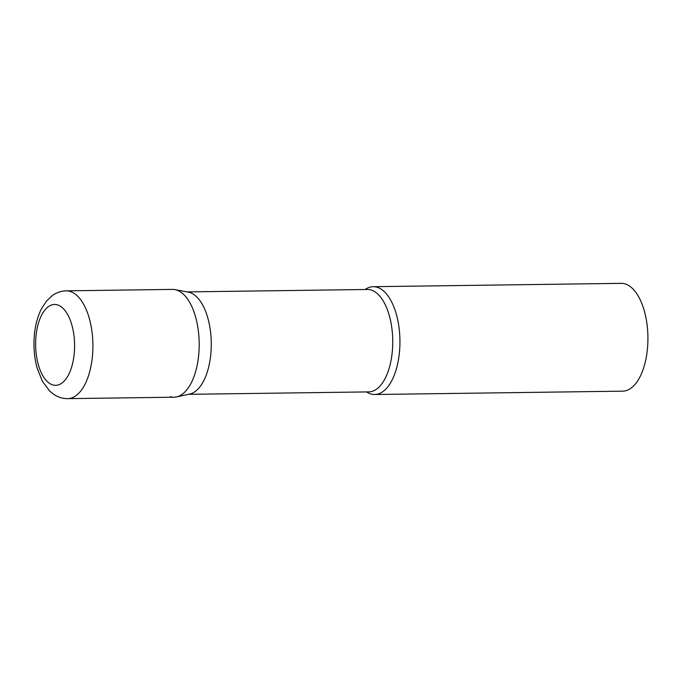 <?xml version="1.0" encoding="UTF-8"?>
<svg xmlns="http://www.w3.org/2000/svg" width="682" height="682" viewBox="0 0 682 682"><rect width="100%" height="100%" fill="white"/><g stroke="black" fill="none" stroke-linecap="round" stroke-linejoin="round"><path stroke-width="1.02" d="M67.646 398.646L173.927 397.214A53.912 25.976 -90.8 0 0 199.025 350.463A53.912 25.976 -90.8 0 0 172.478 289.407L66.197 290.839C61.065 290.992 56.436 292.569 52.326 295.57L46.512 301.043L41.44 308.818C37.16 317.411 34.714 327.351 34.1 338.647C33.571 348.979 34.586 358.826 37.169 368.186L42.42 381.332L49.837 391.204L53.656 394.29C57.851 397.18 62.514 398.629 67.646 398.646A53.912 25.976 -90.8 0 0 92.743 351.895A53.912 25.976 -90.8 0 0 66.197 290.839M176.442 396.924A53.912 25.976 89.2 0 0 199.187 344.103A53.912 25.976 89.2 0 0 176.092 289.876A53.912 25.976 89.2 0 0 175.001 289.62L188.3 292.126A51.21 24.671 89.2 0 1 189.349 292.373A51.21 24.671 89.2 0 1 211.275 343.881A51.21 24.671 89.2 0 1 189.673 394.06L176.442 396.924A53.912 25.976 89.2 0 1 170.312 396.736M365.151 289.5A53.912 25.976 89.2 0 1 373.225 286.696A53.912 25.976 89.2 0 1 376.848 287.173A53.912 25.976 89.2 0 1 399.916 344.009A53.912 25.976 89.2 0 1 374.682 394.503A53.912 25.976 89.2 0 1 371.059 394.034A53.912 25.976 89.2 0 1 366.532 391.92M373.225 286.696L621.217 283.354A53.912 25.976 89.2 0 1 624.831 283.831A53.912 25.976 89.2 0 1 647.9 340.668A53.912 25.976 89.2 0 1 622.666 391.161L374.682 394.503M35.745 339.534A40.434 19.48 -90.8 0 0 52.94 384.972A40.434 19.48 -90.8 0 0 74.474 350.267A40.434 19.48 -90.8 0 0 57.279 304.828A40.434 19.48 -90.8 0 0 35.745 339.534M187.107 291.905L367.385 289.475A51.21 24.671 89.2 0 1 370.82 289.927A51.21 24.671 89.2 0 1 392.73 343.924A51.21 24.671 89.2 0 1 368.766 391.894L188.488 394.324"/></g></svg>
